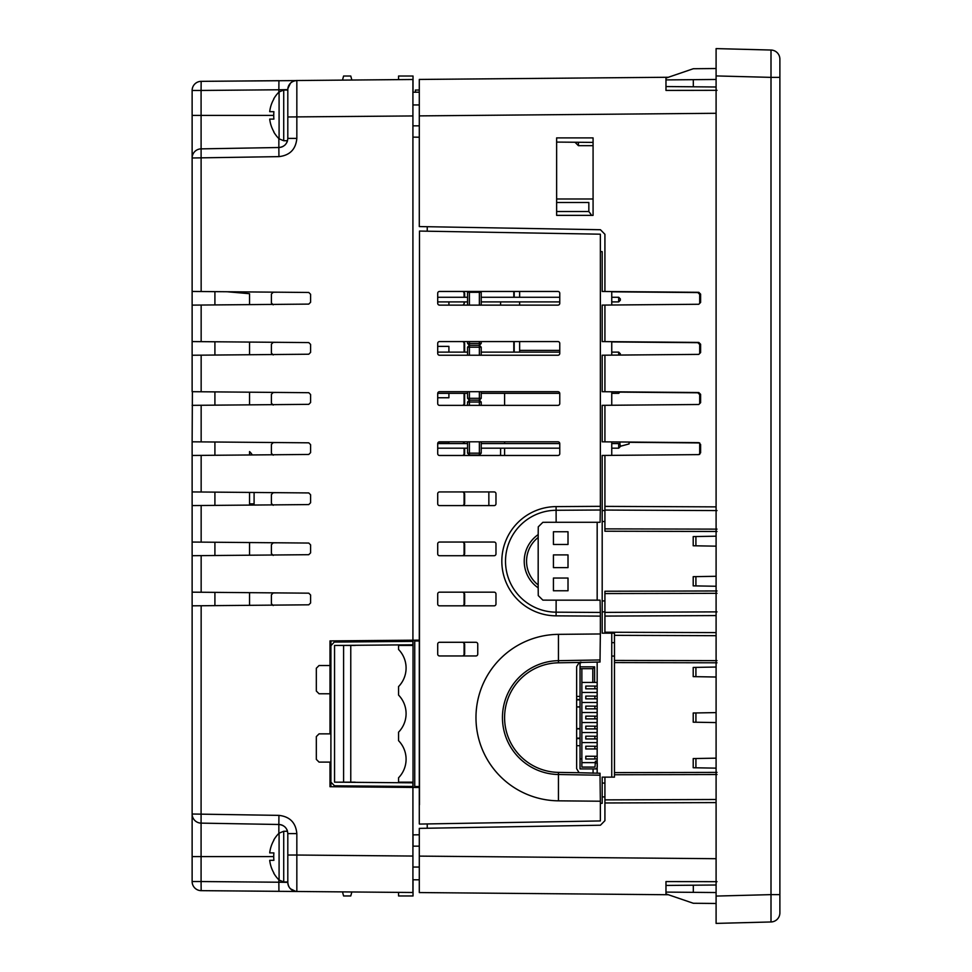 <?xml version="1.0" encoding="UTF-8"?>
<svg xmlns="http://www.w3.org/2000/svg" width="972" height="972" viewBox="0 0 972 972"><rect width="100%" height="100%" fill="white"/><g stroke="black" fill="none" stroke-linecap="round" stroke-linejoin="round"><path stroke-width="1.46" d="M693.315 79.668L665.978 79.898L665.978 86.557L693.315 86.787L693.315 79.668L716.097 79.461M665.978 79.898L665.978 78.076L693.315 68.733L716.097 68.526L716.097 63.642L716.097 69.304M693.315 68.733L668.347 77.262L460.521 79.084M716.097 892.539L665.978 892.102L665.978 893.924L693.315 903.267L668.347 894.738L419.297 892.563L419.297 856.113L716.097 858.701M716.097 722.585L693.218 722.184L693.218 712.998L716.097 712.598M716.097 677.022L693.206 676.621L693.206 667.436L716.097 667.035M717.008 660.644L614.474 660.438A121.573 2.454 90.8 0 0 614.462 635.336L716.097 635.688M614.474 660.438L614.474 774.745L717.008 774.538M716.097 768.147L693.206 767.746L693.218 758.561L716.097 758.16M665.978 892.102L665.978 881.58L717.008 881.677M716.097 546.167L693.206 545.766L693.206 536.58L716.097 536.192M604.924 510.543L602.19 510.592L602.19 455.455L604.924 455.431L604.924 510.057L717.008 510.579M716.097 86.994L693.315 86.787M717.008 611.874L604.924 612.396L604.924 632.225L604.924 616.078L716.097 615.58M699.694 302.681L699.694 294.382L697.884 292.56L611.753 291.807M699.694 352.8L699.694 344.501L697.884 342.679L611.753 341.925M699.694 402.918L699.694 394.62L697.884 392.797L619.917 392.117M699.694 454.374L699.694 442.928L629.066 442.309M614.486 642.662L611.753 642.638M611.753 656.088L614.486 656.064M576.651 745.706L580.041 745.706M593.078 768.913L593.078 773.25M556.628 215.359L556.628 137.903L593.078 137.903L593.078 215.359L556.628 215.359M593.078 139.032L593.078 137.903M602.19 341.585L602.19 305.099L604.924 305.074L604.924 341.609L602.19 341.585M602.19 391.704L602.19 355.217L604.924 355.193L604.924 391.728L602.19 391.704M602.19 441.823L602.19 405.336L604.924 405.312L604.924 441.847L602.19 441.823M601.729 77.845L597.197 77.882M604.924 521.527L602.19 521.527L602.19 510.592M604.924 531.222L604.924 528.889L604.924 531.222L717.008 531.477M604.924 510.057L604.924 528.877L717.008 529.133M716.097 586.262L693.206 585.861L693.206 576.675L716.097 576.287M716.097 632.602L604.924 632.225L604.924 633.161L602.19 633.161L602.19 611.85L604.924 611.91M602.19 611.85L602.19 600.927L604.924 600.915M717.008 593.321L604.924 593.564L604.924 591.231L604.924 612.396M604.924 796.955L602.19 796.87L602.19 803.322L600.368 803.346M593.078 894.082L556.628 893.754M665.978 885.443L716.097 885.006M693.315 885.213L693.315 892.332M771.003 894.641L771.003 77.371L716.097 75.925L716.097 896.075L771.003 894.629L771.003 921.966L716.097 923.4L716.097 896.075L716.097 908.358L716.097 903.474L693.315 903.267M602.19 796.87L602.19 777.138L604.924 777.138L604.924 820.66L600.441 825.216L419.297 828.375L419.297 856.113M665.978 86.557L665.978 90.42L717.008 90.323M412.918 879.769L419.297 879.818L412.918 879.769L412.918 881.616M419.297 867.06L412.918 867.048M412.918 846.162L419.297 846.162M600.441 825.216L427.23 828.241L427.23 823.94M604.924 820.66L604.924 802.969L716.097 802.593M602.19 783.08L604.924 783.067M614.426 777.138L614.474 774.745M604.924 777.138L614.462 777.138M604.924 633.161L614.462 633.161L614.462 635.336M602.19 600.927L602.19 521.527M716.097 113.287L419.297 115.887L419.297 79.437L668.347 77.262M427.23 231.202L427.23 226.707M419.297 115.887L419.297 226.573L600.441 229.732L604.924 234.288L604.924 291.491L602.19 291.466L602.19 251.639L600.368 251.602M604.924 291.491L698.795 292.305L700.605 294.127L700.605 302.438L698.795 304.26L604.924 305.074M419.297 125.838L412.918 125.838M419.297 104.94L412.918 104.952M412.918 92.231L419.297 92.182L412.918 92.231L412.918 90.384M604.924 441.847L698.795 442.661L700.605 444.483L700.605 452.794L698.795 454.617L604.924 455.431M604.924 391.728L698.795 392.542L700.605 394.365L700.605 402.675L698.795 404.498L604.924 405.312M604.924 341.609L698.795 342.423L700.605 344.246L700.605 352.557L698.795 354.379L604.924 355.193M779.884 77.371L771.003 77.371L771.003 50.034A9.113 9.113 0 0 1 779.884 59.146L779.884 912.854A9.113 9.113 0 0 1 771.003 921.966M716.097 75.925L716.097 48.6L771.003 50.034A9.113 9.113 0 0 1 779.884 59.146M412.76 782.156L412.76 782.837L334.55 782.156L334.55 645.469L412.918 644.788L412.918 641.386L334.526 641.812L330.905 645.712L334.526 641.812M412.918 641.386L334.526 642.067M329.994 665.516L329.994 693.765L319.059 693.765L316.325 691.031L316.325 668.25L319.059 665.516L329.994 665.516L329.994 640.913L412.918 640.183L412.918 641.156L412.663 640.196M330.905 645.457L330.905 640.9M412.663 787.429L412.918 786.47L334.526 785.801L412.918 786.713L412.918 787.442L329.994 786.713L329.994 762.109L319.059 762.109L316.325 759.375L316.325 736.594L319.059 733.86L329.994 733.86L329.994 693.765M330.905 786.725L330.905 782.411M330.905 645.712L330.905 782.156L334.526 785.801M412.918 786.47L412.918 782.156M412.918 645.469L412.918 644.788M412.76 644.788L412.76 645.469M249.537 503.861L254.093 503.861L254.093 492.464L254.093 505.051M252.27 454.945A13.669 13.669 -0.2 0 0 249.537 451.579L249.537 454.969M273.727 873.123A32.951 32.951 0 0 0 279.086 880.049L279.086 833.162L283.715 831.267L283.715 881.956L287.809 881.956L287.809 833.599L287.809 855.032L296.837 855.032L296.837 891.482C291.333 890.911 288.332 887.873 287.809 882.369L287.87 883.427M290.446 888.785L295.78 891.409M192.128 856.611L192.128 605.823L201.155 605.75L201.083 823.126A9.113 9.113 0 0 1 192.128 814.014L278.928 815.374C289.838 816.602 295.804 822.677 296.837 833.599L296.837 855.032L412.918 856.053L412.918 892.503L201.155 890.656A9.113 9.113 0 0 1 192.128 881.543L192.128 856.611L273.74 856.611M412.918 79.497L412.918 115.947L287.809 116.968L287.809 89.631C288.332 84.127 291.345 81.089 296.837 80.518L412.918 79.497M278.855 92.182L278.855 89.776L287.809 89.631A9.113 9.113 0 0 1 296.837 80.518L296.837 138.401C295.804 149.324 289.838 155.399 278.928 156.626L192.128 157.986A9.113 9.113 0 0 1 201.083 148.874L278.855 147.513C284.298 146.906 287.287 143.868 287.809 138.401L287.809 90.044L283.715 90.044L283.715 140.733L287.505 140.733A9.113 9.113 0 0 1 286.704 142.738M192.128 605.835L192.128 592.167L308.78 593.175L310.59 594.998L310.59 602.992L308.78 604.815L201.155 605.75M214.909 605.629L214.909 592.361M192.128 555.717L192.128 542.048L308.78 543.056L310.59 544.879L310.59 552.874L308.78 554.696L192.128 555.705L192.128 592.167M214.909 555.51L214.909 542.242M192.128 505.598L192.128 491.929L308.78 492.938L310.59 494.76L310.59 502.755L308.78 504.577L192.128 505.586L192.128 542.048M214.909 505.391L214.909 492.124M192.128 455.479L192.128 441.81L308.78 442.819L310.59 444.641L310.59 452.636L308.78 454.459L192.128 455.467L192.128 491.929M214.909 455.273L214.909 442.005M192.128 441.81L192.395 391.692M214.909 405.154L214.909 391.886M192.128 355.23L192.128 341.573L192.128 355.242L192.128 341.573L308.78 342.581L310.59 344.404L310.59 352.399L308.78 354.221L192.128 355.242L192.128 391.692L308.78 392.7L310.59 394.523L310.59 402.517L308.78 404.34L192.128 405.348M214.909 355.035L214.909 341.767M192.128 341.573L192.128 291.442L308.78 292.463L310.59 294.285L310.59 302.28L308.78 304.102L192.128 305.123L192.128 115.389L192.128 271.905M214.909 304.916L214.909 291.649M249.537 294.625L249.537 304.613L249.537 293.702L227.217 291.758M249.537 605.325L249.537 592.665L249.537 605.325M249.537 555.206L249.537 542.546L249.537 555.206M249.537 505.088L249.537 492.427M249.537 404.85L249.537 395.969A1.823 1.823 -84.3 0 1 249.537 395.981L249.537 404.85L249.537 395.969A1.823 1.823 0 0 0 249.537 395.969L249.537 392.19M249.537 354.731L249.537 342.071L249.537 354.731M329.994 785.984L330.905 785.996M287.809 855.032L287.809 882.369A9.113 9.113 0 0 0 296.837 891.482M192.128 881.543L201.083 881.543L201.155 890.656L235.783 890.947L201.155 890.656M278.855 879.818L278.855 882.224L201.083 881.543L201.083 823.126A9.113 9.113 0 0 1 192.128 814.014M201.083 823.126L278.855 824.487A9.113 9.113 0 0 1 283.168 825.665M296.837 833.599L287.809 833.599C287.287 828.132 284.298 825.094 278.855 824.487L278.855 833.405M284.675 826.722A9.113 9.113 0 0 1 285.671 827.743M286.704 829.262A9.113 9.113 0 0 1 287.505 831.267L283.715 831.267M235.783 890.947L278.928 891.324L278.855 882.224L287.809 882.369M412.918 834.875L419.297 834.79M419.297 787.49L412.918 787.442L412.918 856.053M330.905 641.872L329.994 642.577M201.155 81.344L278.928 80.676L278.855 89.776L201.083 90.457L201.155 81.344A9.113 9.113 0 0 0 192.128 90.457A9.113 9.113 0 0 1 201.155 81.344L295.78 80.591M285.671 144.257A9.113 9.113 0 0 1 284.675 145.278M283.168 146.335A9.113 9.113 0 0 1 278.855 147.513L278.855 138.595M192.128 157.986A9.113 9.113 0 0 1 201.083 148.874A9.113 9.113 0 0 0 192.128 157.986L192.128 90.457L201.083 90.457L201.155 291.527M308.78 292.463L310.59 294.285M308.78 342.581L310.59 344.404M308.78 392.7L310.59 394.523M308.78 442.819L310.59 444.641M308.78 492.938L310.59 494.76M308.78 543.056L310.59 544.879M308.78 593.175L310.59 594.998M290.446 83.215L287.87 88.561M287.809 89.631A9.113 9.113 0 0 1 296.837 80.518L296.837 80.518A9.113 9.113 0 0 0 287.809 89.631M192.128 189.795L192.128 115.389L273.74 115.389M277.98 292.195L273.205 292.244L271.407 294.066L271.407 303.009L273.205 304.831L271.407 303.009M277.98 342.314L273.205 342.363L271.407 344.185L271.407 353.128L273.205 354.95L271.407 353.128M277.98 392.433L273.205 392.481L271.407 394.304L271.407 403.246L273.205 405.069L271.407 403.246M277.98 442.552L273.205 442.6L271.407 444.423L271.407 453.365L273.205 455.188L271.407 453.365M277.98 492.67L273.205 492.719L271.407 494.541L271.407 503.484L273.205 505.306L271.407 503.484M277.98 542.789L273.205 542.838L271.407 544.66L271.407 553.603L273.205 555.425L271.407 553.603M277.98 592.908L273.205 592.956L271.407 594.779L271.407 603.721L273.205 605.544L271.407 603.721M319.059 762.109L316.325 759.375M316.325 736.594L319.059 733.86M419.297 640.135L412.918 640.183L412.918 115.947M419.297 137.21L412.918 137.125M319.059 80.324L329.994 80.226M500.58 305.123L500.592 302.705M500.58 455.479L500.592 448.687M462.259 642.285A1.823 1.823 -90 0 1 464.081 644.108L464.081 654.132A1.823 1.823 -90 0 1 462.259 655.954M463.68 655.954L464.652 654.132L464.652 644.108L463.68 642.285M439.526 655.954A1.823 1.823 -90 0 1 437.704 654.132L437.704 644.108A1.823 1.823 -90 0 1 439.526 642.285L475.928 642.285A1.823 1.823 90 0 1 477.75 644.108L477.75 654.132A1.823 1.823 90 0 1 475.928 655.954L439.526 655.954A1.823 1.823 90 0 1 437.704 654.132M437.704 593.989A1.823 1.823 -90 0 1 439.526 592.167L494.153 592.167A1.823 1.823 90 0 1 495.975 593.989L495.975 604.013A1.823 1.823 90 0 1 494.153 605.835L439.526 605.835A1.823 1.823 -90 0 1 437.704 604.013L437.704 593.989A1.823 1.823 90 0 1 439.526 592.167M462.259 592.167A1.823 1.823 -90 0 1 464.081 593.989L464.081 604.013A1.823 1.823 -90 0 1 462.259 605.835M463.68 605.835L464.652 604.013L464.652 593.989L463.68 592.167M439.526 555.717A1.823 1.823 -90 0 1 437.704 553.894L437.704 543.87A1.823 1.823 -90 0 1 439.526 542.048L494.153 542.048A1.823 1.823 90 0 1 495.975 543.87L495.975 553.894A1.823 1.823 90 0 1 494.153 555.717L439.526 555.717A1.823 1.823 90 0 1 437.704 553.894M462.259 542.048A1.823 1.823 -90 0 1 464.081 543.87L464.081 553.894A1.823 1.823 -90 0 1 462.259 555.717M463.68 555.717L464.652 553.894L464.652 543.87L463.68 542.048M462.259 491.929A1.823 1.823 -90 0 1 464.081 493.752L464.081 503.775A1.823 1.823 -90 0 1 462.259 505.598M463.68 505.598L464.652 503.775L464.652 493.752L463.68 491.929M439.526 505.598A1.823 1.823 -90 0 1 437.704 503.775L437.704 493.752A1.823 1.823 -90 0 1 439.526 491.929L494.153 491.929A1.823 1.823 90 0 1 495.975 493.752L495.975 503.775A1.823 1.823 90 0 1 494.153 505.598L439.526 505.598A1.823 1.823 90 0 1 437.704 503.775M439.526 455.479A1.823 1.823 -90 0 1 437.704 453.657L437.704 443.633A1.823 1.823 90 0 1 439.526 441.81L557.94 441.81A1.823 1.823 90 0 1 559.763 443.633L559.763 453.657A1.823 1.823 90 0 1 557.94 455.479L439.526 455.479A1.823 1.823 90 0 1 437.704 453.657M467.556 443.56L437.704 443.56A1.823 1.823 -90 0 1 437.728 443.341L448.906 443.341L448.906 441.81M462.259 441.81A1.823 1.823 -90 0 1 464.081 443.56M464.652 443.56L463.68 441.81M464.081 448.189L464.081 453.657A1.823 1.823 -90 0 1 462.259 455.479M463.68 455.479L464.652 453.657L464.652 448.189M439.526 405.36A1.823 1.823 -90 0 1 437.704 403.538L437.704 393.514A1.823 1.823 90 0 1 439.526 391.692L557.94 391.692A1.823 1.823 90 0 1 559.763 393.514L559.763 403.538A1.823 1.823 90 0 1 557.94 405.36L439.526 405.36A1.823 1.823 90 0 1 437.704 403.538M464.069 393.332A1.823 1.823 -90 0 1 464.081 393.514L464.081 403.538A1.823 1.823 -90 0 1 462.259 405.36M463.68 405.36L464.652 403.538L464.64 393.332M437.704 343.395A1.823 1.823 -90 0 1 439.526 341.573L557.94 341.573A1.823 1.823 90 0 1 559.763 343.395L559.763 353.419A1.823 1.823 90 0 1 557.94 355.242L439.526 355.242A1.823 1.823 90 0 1 437.704 353.419L437.704 343.395A1.823 1.823 90 0 1 439.526 341.573M462.259 341.573A1.823 1.823 -90 0 1 464.081 343.395L464.081 352.131M464.652 352.131L464.652 343.395L463.68 341.573M462.259 291.454A1.823 1.823 -90 0 1 464.081 293.277L464.081 297.274M464.081 301.903L464.081 303.3A1.823 1.823 -90 0 1 462.259 305.123M463.68 305.123L464.652 301.903M464.652 297.274L464.652 293.277L463.68 291.454M437.704 293.277A1.823 1.823 -90 0 1 439.526 291.454L557.94 291.454A1.823 1.823 90 0 1 559.763 293.277L559.763 303.3A1.823 1.823 90 0 1 557.94 305.123L439.526 305.123A1.823 1.823 90 0 1 437.704 303.3L437.704 293.277A1.823 1.823 90 0 1 439.526 291.454M576.651 738.562L580.041 738.562M576.651 738.125L580.041 738.125M576.651 728.879L580.041 728.879M576.651 728.575L580.041 728.575M576.651 707.009L580.041 707.009M580.041 706.851L576.651 706.851M580.041 699.876L576.651 699.876M576.651 699.451L580.041 699.451M513.799 352.131L513.799 341.573M513.799 297.274L513.799 291.454M514.2 291.454L514.2 297.274M514.2 341.573L514.2 352.131M460.303 79.084L419.479 79.437M419.297 90.031L415.384 90.044L415.421 92.206M437.704 493.752A1.823 1.823 90 0 1 439.526 491.929M437.704 543.87A1.823 1.823 90 0 1 439.526 542.048M439.526 605.835A1.823 1.823 90 0 1 437.704 604.013M437.704 644.108A1.823 1.823 90 0 1 439.526 642.285M419.297 786.53L419.297 640.985L414.74 640.985L414.74 786.53L419.297 786.53L419.297 823.892L419.297 804.755M600.368 801.22L558.45 800.831L558.45 774.514L600.04 775.219A121.743 2.126 -90 0 0 600.368 801.22L600.368 820.939L419.479 824.074M600.04 775.219L600.028 773.25L579.081 772.728L576.651 768.694L576.651 666.585L579.276 662.454L600.028 662.029L600.04 659.964L558.45 660.668L558.45 634.352L600.368 633.963L600.368 612.445L556.142 612.178A50.957 50.957 90 0 1 505.513 561.221A50.957 50.957 90 0 1 556.142 510.276L600.368 510.008L600.368 234.191L419.479 231.069L419.479 804.755M558.45 800.831A83.24 83.24 90 0 1 475.976 717.591A83.24 83.24 90 0 1 558.45 634.352M579.276 662.454L558.487 662.807L558.45 660.668A56.935 56.923 -90 0 0 502.451 717.591A56.935 56.923 -90 0 0 558.45 774.514L558.487 772.388L579.081 772.728M419.479 231.069L419.297 640.985M538.172 584.962L538.184 534.6A32.38 32.38 -90 0 0 538.184 587.853L538.172 584.962A30.059 30.059 -90 0 1 538.172 537.492M538.184 587.853A61.005 1.069 90 0 0 538.269 595.605L542.862 600.125A50.617 0.887 0 0 0 556.142 600.161L556.093 615.847A54.614 54.614 90 0 1 501.831 561.221A54.614 54.614 90 0 1 556.093 506.606L600.368 506.327M538.184 534.6A61.005 1.069 90 0 1 538.269 526.836L542.862 522.316A50.617 0.887 180 0 1 556.142 522.28L556.093 506.606M556.142 522.28L600.113 522.28A63.338 1.106 -90 0 1 600.332 510.008M600.332 612.445A63.338 1.106 -90 0 1 600.113 600.161L556.142 600.161M600.368 633.963A121.743 2.126 -90 0 0 600.04 659.964M273.74 840.063L273.897 840.209A32.744 32.744 0 0 0 269.706 852.906L273.897 852.906A32.185 23.741 90 0 0 273.897 860.317L269.706 860.317A32.744 32.744 0 0 0 273.897 873.014L273.74 873.16M269.706 852.906L273.897 852.906M273.727 131.9A32.951 32.951 0 0 0 279.086 138.838L279.086 91.951L283.715 90.044M273.74 98.84L273.897 98.986A32.744 32.744 0 0 0 269.706 111.683L273.897 111.683A32.185 23.741 90 0 0 273.897 119.094L269.706 119.094A32.744 32.744 0 0 0 273.897 131.791L273.74 131.937M269.706 111.683L273.897 111.683M597.173 522.28L597.173 600.161L597.173 522.28M580.041 662.187L580.041 666.853L594.621 666.853L594.621 682.441L597.173 682.441L597.173 662.029L597.173 773.25M611.753 777.138L611.753 633.161M611.753 455.37L611.753 441.908M611.753 405.251L611.753 391.789M611.753 355.132L611.753 341.67M611.753 305.014L611.753 291.551M593.078 145.679L578.425 145.679L578.425 142.264M574.999 142.24L578.425 145.679M593.078 198.981L556.628 198.981M556.628 211.519L588.838 211.519L588.838 202.492L556.628 202.492M519.631 352.131L519.631 341.573M559.763 350.394L519.631 350.394M588.777 211.519A36.11 36.11 0 0 1 591.571 215.359M519.631 305.123L519.631 301.903M519.631 297.274L519.631 291.454M629.066 442.053L629.066 443.937L620.318 446.282M619.954 444.812L619.954 441.981M576.651 696.426L580.041 696.426M580.952 662.041L580.952 662.758L580.952 662.041M580.041 662.758L580.952 662.758M580.041 666.853L580.041 758.889L581.864 758.889L581.864 668.675M581.864 758.889L581.864 767.09L594.986 767.09L595.447 761.173L597.173 761.173M580.041 758.889L580.041 768.913L594.986 768.913A2.272 2.272 0 0 0 597.27 766.641L597.27 762.996L595.447 762.996M597.173 768.913L593.528 768.913M581.864 762.631L595.447 762.631M581.864 692.465L597.173 692.465M581.864 682.441L592.798 682.441L592.798 668.675L580.041 668.675M594.621 682.441L592.798 682.441M594.621 666.853L592.798 668.675M581.864 742.584L597.173 742.584M581.864 732.56L597.173 732.56M581.864 722.536L597.173 722.536M581.864 712.512L597.173 712.512M581.864 702.489L597.173 702.489M594.9 706.134L585.788 706.134L585.788 708.867L594.9 708.867L594.9 706.134L597.173 706.134M597.173 708.867L594.9 708.867M594.9 716.157L585.788 716.157L585.788 718.891L594.9 718.891L594.9 716.157L597.173 716.157M597.173 718.891L594.9 718.891M594.9 726.181L585.788 726.181L585.788 728.915L594.9 728.915L594.9 726.181L597.173 726.181M597.173 728.915L594.9 728.915M594.9 736.205L585.788 736.205L585.788 738.939L594.9 738.939L594.9 736.205L597.173 736.205M597.173 738.939L594.9 738.939M594.9 746.229L585.788 746.229L585.788 748.962L594.9 748.962L594.9 746.229L597.173 746.229M597.173 748.962L594.9 748.962M594.9 756.252L585.788 756.252L585.788 758.986L594.9 758.986L594.9 756.252L597.173 756.252M597.173 758.986L594.9 758.986M597.173 698.844L585.788 698.844L585.788 696.11L594.9 696.11L594.9 698.844M597.173 696.11L594.9 696.11M597.173 688.82L585.788 688.82L585.788 686.086L594.9 686.086L594.9 688.82M597.173 686.086L594.9 686.086M504.59 393.332L504.59 405.36M504.59 441.81L504.59 443.56M504.59 448.189L504.59 455.479M467.556 441.81L467.556 453.171L469.415 455.018L479.366 455.018L481.213 453.171L469.415 453.171L469.415 441.81M479.366 455.018L479.366 441.81M469.415 455.018L469.415 453.171L467.556 453.171M481.213 453.171L481.213 441.81M469.415 405.36L469.415 402.007L481.213 402.007L479.366 400.16L479.366 398.313L469.415 398.313L469.415 391.692M479.366 405.36L479.366 400.16L481.213 398.313L479.366 398.313L479.366 391.692M467.556 402.007L469.415 402.007L469.415 400.16L467.556 402.007L467.556 405.36M467.556 391.692L467.556 398.313L469.415 400.16L479.366 400.16M481.213 405.36L481.213 402.007M469.415 400.16L469.415 398.313L467.556 398.313M481.213 398.313L481.213 391.692M469.415 355.242L469.415 347.162L481.213 347.162L479.366 345.303L479.366 343.456L469.415 343.456L469.415 341.573M479.366 355.242L479.366 345.303L481.213 343.456L479.366 343.456L479.366 341.573M467.556 347.162L469.415 347.162L469.415 345.303L467.556 347.162L467.556 355.242M467.556 341.573L467.556 343.456L469.415 345.303L479.366 345.303M481.213 355.242L481.213 347.162M469.415 345.303L469.415 343.456L467.556 343.456M481.213 343.456L481.213 341.573M469.415 305.123L469.415 292.305L481.213 292.305L480.362 291.454M479.366 305.123L479.366 291.454M468.407 291.454L467.556 292.305L467.556 305.123M469.415 291.454L469.415 292.305L467.556 292.305M481.213 305.123L481.213 292.305M618.702 391.85L618.702 393.332L620.172 391.862M618.702 393.332L611.753 393.332M559.75 393.332L481.213 393.332M467.556 393.332L437.716 393.332M618.702 297.274L618.702 301.903L620.318 300.287L620.318 298.902L618.702 297.274L611.753 297.274M618.702 301.903L611.753 301.903M559.763 301.903L481.213 301.903M467.556 301.903L437.704 301.903M559.763 297.274L481.213 297.274M467.556 297.274L437.704 297.274M620.318 355.059L620.318 353.759L618.702 352.131L618.702 355.072M618.702 352.131L611.753 352.131M559.763 352.131L481.213 352.131M467.556 352.131L437.704 352.131M618.702 443.56L618.702 448.189L620.318 446.573L620.318 445.176L618.702 443.56L611.753 443.56M618.702 448.189L611.753 448.189M559.763 448.189L481.213 448.189M467.556 448.189L437.704 448.189M559.763 443.56L481.213 443.56M568.013 567.624L553.433 567.624L553.433 554.89L568.013 554.89L568.013 567.624M568.013 590.769L553.433 590.769L553.433 578.036L568.013 578.036L568.013 590.769M568.013 544.478L553.433 544.478L553.433 531.745L568.013 531.745L568.013 544.478M413.027 640.183L413.027 787.442M413.027 645.469L398.569 645.469L398.569 649.49A26.621 26.621 0 0 1 398.569 686.572L398.569 695.089A26.621 26.621 0 0 1 398.569 732.171L398.569 740.688A26.621 26.621 0 0 1 398.569 777.77L398.569 782.156L413.027 782.156M339.204 782.156L355.169 782.156M355.169 645.469L343.59 645.469L343.59 782.156M343.59 645.469L339.204 645.469M350.771 645.469L350.771 782.156M448.906 305.123L448.906 301.903M437.704 397.755L448.906 397.755L448.906 393.332M448.906 352.131L448.906 346.372L437.704 346.372M413.027 879.769L413.027 895.965L398.569 895.965L398.569 892.369M351.84 891.968L350.771 895.965L343.59 895.965L342.496 891.883M413.027 834.863L413.027 845.215M398.569 79.631L398.569 76.023L413.027 76.023L413.027 92.231M342.496 80.117L343.59 76.023L350.771 76.023L351.84 80.032M717.008 662.795L614.474 662.588M614.474 772.606L717.008 772.388M604.924 506.376L716.097 506.874M695.916 545.814L695.916 536.544M695.916 585.909L695.916 576.639M695.916 767.795L695.928 758.512M695.916 676.67L695.916 667.387M695.928 722.232L695.928 712.95M716.097 799.494L604.924 799.883M604.924 591.231L717.008 590.964M771.003 894.629L779.884 894.629M278.855 824.487L278.928 815.374M287.809 138.401L296.837 138.401M278.855 147.513L278.928 156.626M201.155 305.038L201.155 341.646M201.155 355.157L201.155 391.765M201.155 405.275L201.155 441.883M201.155 455.394L201.155 492.002M201.155 505.513L201.155 542.121M201.155 555.632L201.155 592.24M558.487 662.807A54.797 54.797 -90 0 0 504.59 717.591A54.797 54.797 -90 0 0 558.487 772.388M600.368 616.127L556.093 615.847M488.855 491.929L488.855 505.598L488.843 491.929M693.206 545.778L693.206 536.58M693.206 585.873L693.206 576.675M693.206 767.746L693.218 758.561M693.206 676.621L693.206 667.436M693.218 722.184L693.218 712.998M593.078 142.398L556.628 142.082M279.086 833.162A32.951 32.951 0 0 0 273.727 840.1M283.715 881.956L279.086 880.049M279.086 91.951A32.951 32.951 0 0 0 273.727 98.877M283.715 140.733L279.086 138.838"/></g></svg>
